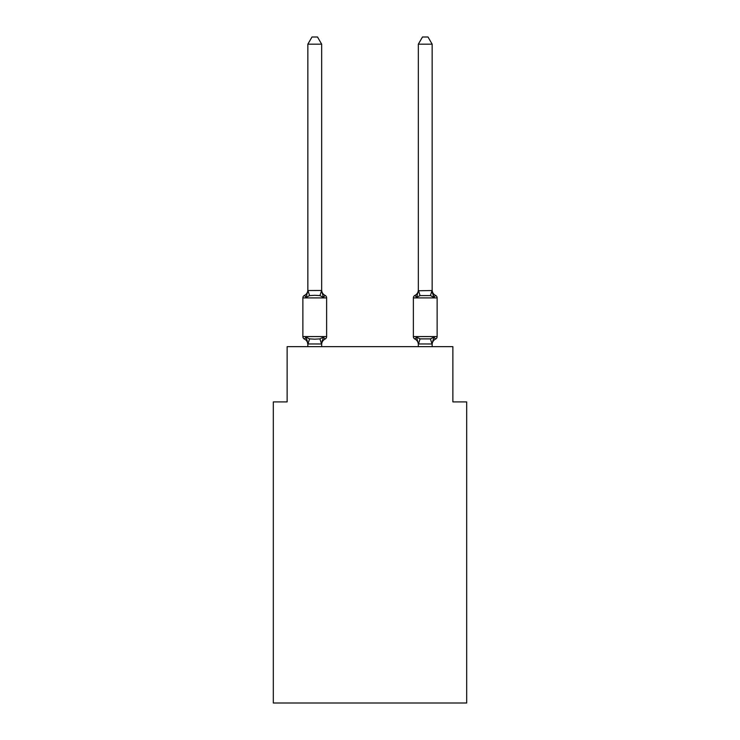 <?xml version="1.0" encoding="UTF-8"?>
<svg xmlns="http://www.w3.org/2000/svg" width="740" height="740" viewBox="0 0 740 740"><rect width="100%" height="100%" fill="white"/><g stroke="black" fill="none" stroke-linecap="round" stroke-linejoin="round"><path stroke-width="1.11" d="M466.681 703L466.681 401.903L452.871 401.903L452.871 346.662L287.129 346.662L287.129 401.903L273.319 401.903L273.319 703L466.681 703M432.151 344.526L432.151 344.526A6.077 6.077 0 0 1 435.573 339.059L433.881 337.116L435.573 339.059A2.766 2.766 0 0 0 437.127 336.58A2.766 2.766 0 0 1 435.573 339.059A2.766 2.766 0 0 0 437.127 336.58A2.766 2.766 0 0 1 435.573 339.059A2.766 2.766 0 0 0 437.127 336.58L437.127 297.906L413.373 297.906L413.373 336.58A2.766 2.766 0 0 0 414.918 339.059L416.611 337.116L414.918 339.059A6.077 6.077 0 0 1 418.341 344.526L418.341 343.712L418.341 344.526A6.077 6.077 0 0 0 414.918 339.059L416.611 337.116L414.918 339.059A6.077 6.077 0 0 1 418.341 344.526A6.077 6.077 0 0 0 414.918 339.059L416.611 337.116L414.918 339.059L416.611 337.116L420.061 338.892L430.43 338.892L433.881 337.116L432.04 343.989L418.341 343.961L416.611 337.116L414.918 339.059A6.077 6.077 0 0 1 418.341 344.526M432.151 289.95A6.077 6.077 0 0 0 435.573 295.417L433.881 297.36L435.573 295.417L433.881 297.36L432.438 292.846L433.881 297.36L435.573 295.417L433.881 297.36L435.573 295.417L433.881 297.36L432.438 292.846L433.881 297.36L435.573 295.417A2.766 2.766 0 0 1 437.127 297.906M432.438 292.846L433.881 297.36L430.43 295.584L420.061 295.584L416.611 297.36L417.258 295.177L416.611 297.36L417.258 295.177L416.611 297.36L414.918 295.417A2.766 2.766 0 0 0 413.373 297.906M321.66 344.526A6.077 6.077 0 0 1 325.082 339.059L323.389 337.116L325.082 339.059L323.389 337.116L325.082 339.059L323.389 337.116L321.549 343.989L307.849 343.961L306.12 337.116L304.427 339.059A2.766 2.766 0 0 1 302.873 336.58A2.766 2.766 0 0 0 304.427 339.059L306.12 337.116L304.427 339.059A2.766 2.766 0 0 1 302.873 336.58A2.766 2.766 0 0 0 304.427 339.059L306.12 337.116L304.427 339.059A2.766 2.766 0 0 1 302.873 336.58A2.766 2.766 0 0 0 304.427 339.059L306.12 337.116L304.427 339.059A2.766 2.766 0 0 1 302.873 336.58A2.766 2.766 0 0 0 304.427 339.059L306.12 337.116L304.427 339.059A2.766 2.766 0 0 1 302.873 336.58A2.766 2.766 0 0 0 304.427 339.059L306.12 337.116L309.57 338.892L314.75 339.17L319.939 338.892L323.389 337.116L325.082 339.059A2.766 2.766 0 0 0 326.627 336.58L326.627 297.906A2.766 2.766 0 0 0 325.082 295.417L323.389 297.36L325.082 295.417A2.766 2.766 0 0 1 326.627 297.906A2.766 2.766 0 0 0 325.082 295.417A2.766 2.766 0 0 1 326.627 297.906A2.766 2.766 0 0 0 325.082 295.417L323.389 297.36L325.082 295.417A6.077 6.077 0 0 1 321.66 289.95L321.66 290.774L321.66 289.95M321.66 44.178L307.849 44.178L311.993 37L317.516 37L321.66 44.178L321.66 290.774L323.389 297.36L319.939 295.584L314.75 295.306L309.57 295.584L306.12 297.36L304.427 295.417A6.077 6.077 0 0 0 307.849 289.95L307.849 290.774L307.849 289.95M307.045 340.021L307.849 344.526A6.077 6.077 0 0 0 304.427 339.059M321.66 343.712L322.307 340.456M321.66 290.524L319.939 295.584M307.849 44.178L307.849 290.774L306.12 297.36L304.427 295.417A2.766 2.766 0 0 0 302.873 297.906L302.873 336.58L326.627 336.58M307.849 290.524L321.549 290.487M321.66 346.662L321.66 343.961M307.849 346.662L307.849 343.961M418.341 343.961L418.341 346.662M417.258 295.177L416.611 297.36L414.918 295.417A6.077 6.077 0 0 0 418.341 289.95L418.341 290.774L432.151 290.524L433.881 297.36M432.151 290.524L432.151 44.178L418.341 44.178L418.341 290.524M432.151 346.662L432.151 343.961M418.341 290.774L416.611 297.36M418.341 44.178L422.485 37L428.007 37L432.151 44.178M326.627 297.906L302.873 297.906M309.57 338.892L307.96 343.989M319.939 338.892L321.549 343.989M307.96 290.487L309.57 295.584M413.373 336.58L437.127 336.58M432.04 343.989L430.43 338.892M418.452 343.989L420.061 338.892M430.43 295.584L432.04 290.487M420.061 295.584L418.452 290.487"/></g></svg>
